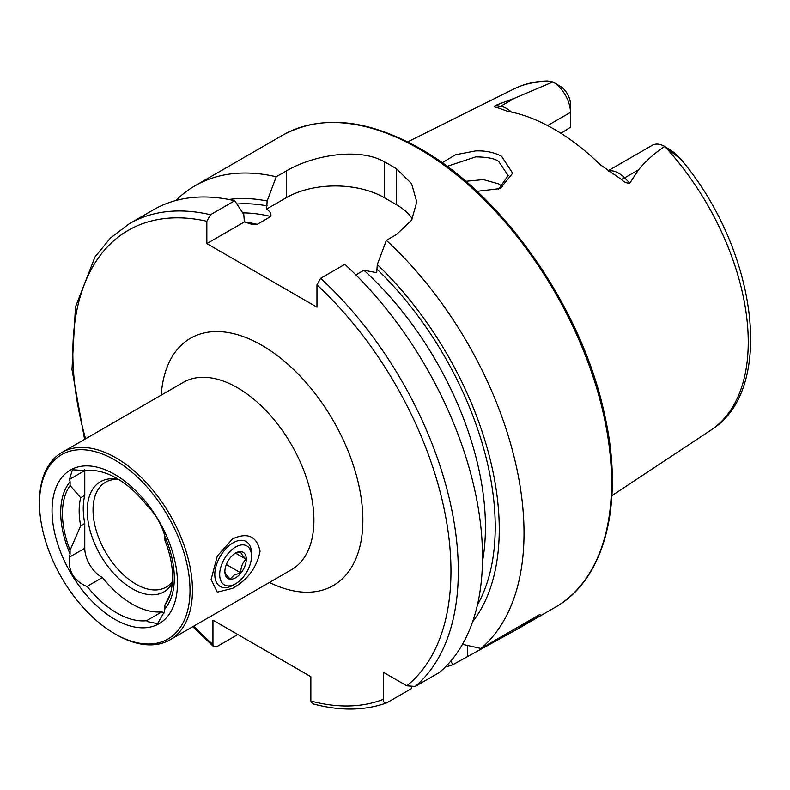 <?xml version="1.0" encoding="UTF-8"?>
<svg xmlns="http://www.w3.org/2000/svg" width="790" height="790" viewBox="0 0 790 790"><rect width="100%" height="100%" fill="white"/><g stroke="black" fill="none" stroke-linecap="round" stroke-linejoin="round"><path stroke-width="1.19" d="M498.47 189.244L508.187 175.617L498.688 161.436C495.054 158.573 487.41 157.052 475.758 156.864L447.101 166.374M442.143 162.78L455.465 154.771L475.531 150.92C485.593 150.535 494.293 152.342 501.64 156.351L512.67 173.227L500.188 188.573L476.982 191.348M232.536 538.908C247.566 532.045 256.75 536.163 260.068 551.232C256.76 567.635 247.576 580.008 232.536 588.362L217.28 592.135L211.118 579.524L217.29 556.071L232.536 538.908M70.093 554.017L70.093 550.215L80.689 525.785L84.777 523.424L84.777 548.27A23.364 13.489 -120 0 0 101.298 576.878A23.364 13.489 -120 0 0 102.473 577.51L87.107 586.387L85.626 585.923C73.45 580.196 68.068 570.587 69.471 557.108L70.093 554.017A80.343 46.383 60 0 1 70.093 481.762L69.471 479.392L72.423 469.783L87.107 470.613A82.417 47.588 60 0 1 116.821 478.365A82.417 47.588 60 0 1 146.545 504.938C154.731 512.967 160.647 522.704 164.3 534.139L164.922 536.509A80.343 46.383 60 0 1 164.922 608.764L164.3 611.855L157.575 623.646L147.424 621.602L146.545 620.703A82.417 47.588 60 0 1 116.821 612.951A82.417 47.588 60 0 1 87.107 586.387M102.473 577.51A82.417 47.588 -120 0 0 132.197 604.083A82.417 47.588 -120 0 0 161.92 611.825L146.545 620.703M161.92 611.825A23.364 13.489 -120 0 0 163.096 612.556A23.364 13.489 -120 0 0 164.034 613.07M172.437 581.519A60.573 34.967 60 0 1 166.147 587.118A60.573 34.967 60 0 1 135.86 584.126A60.573 34.967 60 0 1 96.301 530.752A60.573 34.967 60 0 1 105.584 482.216A60.573 34.967 60 0 1 118.421 479.431M172.289 583.395A63.565 36.695 60 0 1 132.197 588.688A63.565 36.695 60 0 1 87.996 520.679A63.565 36.695 60 0 1 116.16 479.036A63.565 36.695 60 0 1 118.707 479.49M114.757 619.271A88.687 51.202 60 0 1 52.041 510.646A88.687 51.202 60 0 1 114.757 474.435A88.687 51.202 60 0 1 177.474 583.06A88.687 51.202 60 0 1 114.757 619.271M115.982 634.459L114.757 633.748A106.433 61.442 60 0 1 39.5 503.408A106.433 61.442 60 0 1 114.757 459.958A106.433 61.442 60 0 1 190.015 590.298A106.433 61.442 60 0 1 114.757 633.748L115.982 634.459A108.161 62.45 60 0 0 170.057 639.811L291.51 569.699A108.161 62.45 60 0 0 308.09 483.026A108.161 62.45 60 0 0 237.435 387.712A108.161 62.45 60 0 0 183.349 382.36L61.897 452.482A108.161 62.45 60 0 1 115.982 457.835A108.161 62.45 60 0 1 186.638 553.148A108.161 62.45 60 0 1 170.057 639.811M608.004 170.847L652.343 145.251A24.924 14.388 60 0 1 664.686 146.417L663.867 147.029C654.16 153.536 645.707 161.14 638.518 169.85L629.837 183.063C626.855 183.389 623.952 182.125 621.138 179.271L600.311 164.755A200.986 116.041 60 0 0 554.057 129.116A200.986 116.041 60 0 0 507.802 111.351L496.505 107.312A12.117 8.966 98.9 0 0 500.613 106.265L495.409 105.445C493.799 106.561 494.165 107.193 496.505 107.312M613 174.027L612.26 173.573M502.519 186.647L498.688 183.892L483.342 179.607L465.774 181.295M355.875 274.9L363.904 270.259L376.702 272.688L377.294 264.591L386.359 240.358L396.511 234.502L411.56 220.232L416.784 201.993L411.57 183.616L396.511 168.813A272.56 157.368 -120 0 0 390.388 165.169A272.56 157.368 -120 0 0 384.276 161.753C358.512 146.989 312.307 155.521 286.375 170.917L276.233 176.772L267.168 201.006L266.566 209.103C270.042 211.335 271.444 213.804 270.772 216.5L257.194 224.34L251.625 224.251L244.387 221.911L243.794 214.505L234.729 200.739L210.505 214.722L206.842 221.269L206.842 243.597L316.968 307.172L316.968 284.844L320.641 278.297L344.855 264.324A272.56 157.368 60 0 1 439.438 672.438L415.224 686.421L406.791 685.789L383.357 672.26L383.357 699.318A267.366 154.366 60 0 1 310.855 701.026L312.396 703.702C339.512 711.069 364.21 710.812 386.498 702.942L387.021 702.695C384.582 703.475 383.357 702.35 383.357 699.318M386.359 240.358A272.56 157.368 60 0 1 480.942 648.471L462.476 644.324M445.234 667.106A272.56 157.368 60 0 0 452.749 664.755L517.44 629.097L540.034 614.353L480.942 648.471M547.598 125.561L570.459 112.368L570.459 127.23L560.969 133.303M664.854 146.515L675.203 153.26L681.207 159.61L664.874 146.535A197.105 113.799 60 0 1 710.862 430.155L611.924 495.666M164.922 536.509L164.922 540.311A77.874 44.961 60 0 1 168.951 597.655A77.874 44.961 60 0 1 164.922 604.972L164.922 608.764M170.047 594.633L164.922 604.972M552.882 81.874L552.951 81.913A24.924 14.388 -120 0 1 570.459 112.368L570.459 104.241A14.971 8.641 -120 0 0 561.808 87.236L552.891 81.874A197.105 113.799 60 0 0 513.875 88.964C524.145 83.898 535.324 81.222 547.421 80.965L552.951 81.913L514.497 98.246L495.409 105.445M377.294 264.591A250.351 144.54 60 0 1 472.647 621.7M237.839 634.518L216.628 646.773L213.784 646.803L212.954 644.502L212.954 620.15L310.855 676.675L310.855 701.026M411.738 687.142L411.244 688.712L387.021 702.695M210.505 214.722A272.56 157.368 60 0 0 129.293 223.738L153.517 209.755A272.56 157.368 60 0 1 234.729 200.739M228.883 199.495A250.351 144.54 60 0 1 267.168 201.006M452.749 664.755L450.873 660.983M175.854 200.522A272.56 157.368 60 0 1 195.021 185.788A272.56 157.368 60 0 1 276.233 176.772M39.5 503.408L39.5 501.996A108.161 62.45 60 0 1 61.897 452.482M412.341 218.899A69.224 39.964 0 0 0 396.511 204.738L384.276 197.668A69.224 39.964 0 0 0 286.375 197.668L266.566 209.103M244.387 221.911L206.842 243.597M70.093 550.215A77.874 44.961 60 0 1 70.093 485.564L70.093 481.762M80.689 525.785A69.224 39.964 60 0 1 80.689 497.749L70.093 485.564M84.777 523.424A69.224 39.964 60 0 1 84.777 495.389L80.689 497.749M84.787 469.783A23.364 13.489 -120 0 0 84.777 470.554L84.777 495.389M234.067 553.918L240.782 551.677C240.683 553.099 242.451 555.617 246.085 559.221C242.481 562.668 240.713 567.22 240.782 572.878L234.067 575.11L230.186 578.991C226.582 575.436 224.824 572.918 224.883 571.456M235.598 577.767A15.138 8.739 -60 0 1 224.883 571.585A15.138 8.739 -60 0 1 235.598 553.039A15.138 8.739 -60 0 1 246.302 559.221A15.138 8.739 -60 0 1 235.598 577.767M233.149 542.789A25.961 14.99 -60 0 1 246.125 541.505A25.961 14.99 -60 0 1 251.506 553.385L251.506 556.219A22.495 12.986 -60 0 1 235.598 583.77L233.149 585.183A25.961 14.99 -60 0 1 220.173 586.466A25.961 14.99 -60 0 1 216.193 565.67A25.961 14.99 -60 0 1 233.149 542.789M233.149 585.183L235.598 583.77A22.495 12.986 -60 0 1 219.689 574.587A22.495 12.986 -60 0 1 235.598 547.026A22.495 12.986 -60 0 1 251.506 556.219M226.335 564.534L240.782 572.878M235.598 553.158L246.085 559.221M608.3 171.055A24.924 14.388 60 0 1 618.61 173.158A24.924 14.388 60 0 1 624.633 177.859L629.837 183.063M621.138 179.271A12.117 4.177 134.9 0 0 624.633 177.859L638.518 169.85M418.838 148.747A272.56 157.368 60 0 1 596.904 388.927A272.56 157.368 60 0 1 555.123 607.342C605.772 579.11 624.9 500.978 604.054 412.252C581.322 307.517 502.835 194.923 420.142 148.619C367.103 118.796 321.254 114.343 282.563 135.248A272.56 157.368 60 0 1 418.838 148.747M161.229 395.128A142.773 82.427 60 0 1 261.905 345.329A142.773 82.427 60 0 1 362.788 515.821A142.773 82.427 60 0 1 269.39 582.467M320.641 278.297A272.56 157.368 60 0 1 415.224 686.421M316.968 284.844A267.366 154.366 60 0 1 406.791 685.789M377.294 269.489A244.653 141.252 60 0 1 477.437 604.913M212.954 644.502A267.366 154.366 60 0 1 193.728 626.154M85.567 438.815A267.366 154.366 60 0 1 206.842 221.269M244.357 221.852A237.731 137.253 60 0 1 257.194 224.34M363.904 270.259A237.731 137.253 60 0 1 482.483 561.483M242.728 212.875A237.731 137.253 60 0 1 270.772 216.5M236.911 204.037A244.653 141.252 60 0 1 267.168 205.904M396.511 168.813L396.511 204.738M384.276 161.753L384.276 197.668M286.375 170.917L286.375 197.668M467.512 656.233L467.512 645.47M672.142 151.808L675.203 153.26M511.456 112.071A24.924 14.388 -120 0 0 500.613 106.265L514.497 98.246M84.777 548.27L69.471 557.108M84.777 470.554L69.471 479.392M517.44 629.097L555.123 607.342M513.875 88.964L407.68 141.884M681.207 159.61C756.781 249.166 776.619 389.776 710.862 430.155M129.293 223.738L110.442 238.007L94.998 256.977L75.475 307.024L71.989 369.503L84.599 439.378M192.76 626.707L213.784 646.803M195.021 185.788L282.563 135.248"/></g></svg>
